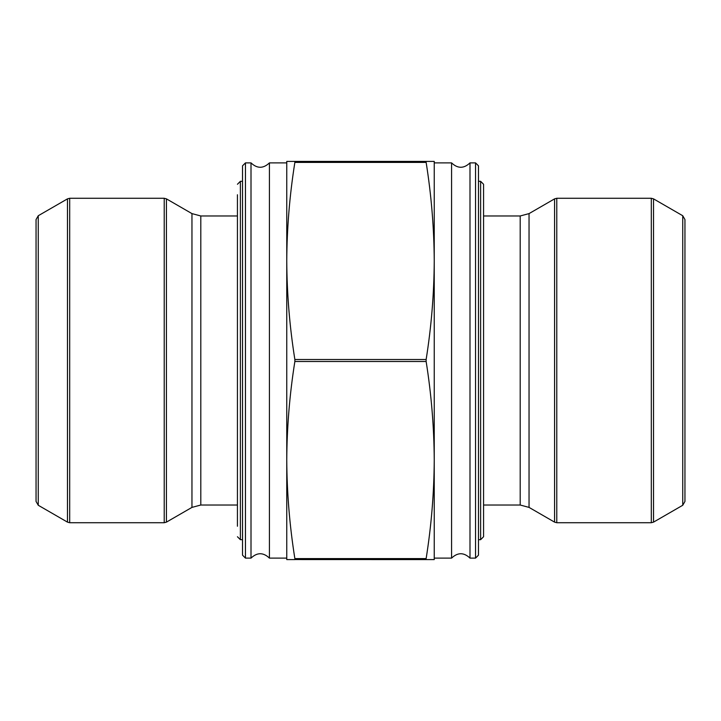 <?xml version="1.0" encoding="UTF-8"?>
<svg xmlns="http://www.w3.org/2000/svg" width="721" height="721" viewBox="0 0 721 721"><rect width="100%" height="100%" fill="white"/><g stroke="black" fill="none" stroke-linecap="round" stroke-linejoin="round"><path stroke-width="1.08" d="M480.619 539.687L480.619 181.313L483.566 184.261L483.566 536.739L480.619 539.687L478.483 539.687M237.434 526.249L237.434 194.751M451.571 558.117L451.571 162.883C457.718 168.723 463.855 168.723 469.993 162.883L469.993 558.117C463.855 552.277 457.718 552.277 451.571 558.117L434.24 558.117L434.24 460.043L434.24 559.595L426.138 559.595L426.138 558.595C431.365 525.744 434.06 492.894 434.24 460.043C434.06 427.192 431.365 394.342 426.138 361.491L426.138 359.509C431.365 326.658 434.06 293.808 434.24 260.957C434.06 228.106 431.365 195.256 426.138 162.405L426.093 161.441M426.138 162.405L294.862 162.405L294.862 161.405L294.862 162.405C289.635 195.256 286.94 228.106 286.76 260.957C286.94 293.808 289.635 326.658 294.862 359.509L294.862 361.491C289.635 394.342 286.94 427.192 286.76 460.043C286.94 492.894 289.635 525.744 294.862 558.595L294.862 559.595L286.76 559.595L286.76 460.043L286.76 558.117L269.429 558.117C263.282 552.277 257.145 552.277 251.007 558.117L245.464 558.117L242.517 555.17L242.517 165.83L245.464 162.883L245.464 558.117M434.24 460.043L434.24 161.405L286.76 161.405L286.76 460.043M294.862 558.595L294.862 559.595L294.862 558.595L426.138 558.595L426.138 559.595L426.138 558.595L426.138 559.595L294.907 559.559M38.258 505.268L36.05 501.437L36.05 219.563L38.258 215.732L38.258 505.268L67.468 522.13L67.468 198.87L69.685 198.275L69.685 522.725L67.468 522.13M164.226 522.725L164.226 198.275L166.434 198.87L191.957 213.605L191.957 507.395L166.434 522.13L164.226 522.725L69.685 522.725M191.957 507.395L200.808 505.024L237.434 505.024M242.517 176.555L242.517 544.445M245.464 162.883L251.007 162.883L251.007 558.117M251.007 162.883C257.145 168.723 263.282 168.723 269.429 162.883L269.429 558.117M269.429 162.883L286.76 162.883L286.76 260.957M434.24 162.883L451.571 162.883M469.993 162.883L475.536 162.883L478.483 165.83L478.483 555.17L475.536 558.117L475.536 162.883M478.483 544.445L478.483 176.555M483.566 215.976L520.192 215.976L529.043 213.605L554.566 198.87L556.774 198.275L651.315 198.275L653.532 198.87L653.532 522.13L651.315 522.725L651.315 198.275M682.742 505.268L684.95 501.437L684.95 219.563L682.742 215.732L682.742 505.268L653.532 522.13M684.95 456.357L684.95 264.643M242.517 181.313L240.381 181.313L240.381 539.687L242.517 539.687M426.138 359.509L294.862 359.509M426.138 361.491L294.862 361.491M166.434 198.87L166.434 522.13M191.957 213.605L200.808 215.976L200.808 505.024M483.566 505.024L520.192 505.024L520.192 215.976M520.192 505.024L529.043 507.395L529.043 213.605M529.043 507.395L554.566 522.13L554.566 198.87M556.774 198.275L556.774 522.725L651.315 522.725M480.619 181.313L478.483 181.313M240.381 181.313L237.434 184.261M240.381 539.687L237.434 536.739M38.258 215.732L67.468 198.87M164.226 198.275L69.685 198.275M237.434 215.976L200.808 215.976M469.993 558.117L475.536 558.117M682.742 215.732L653.532 198.87M556.774 522.725L554.566 522.13"/></g></svg>
